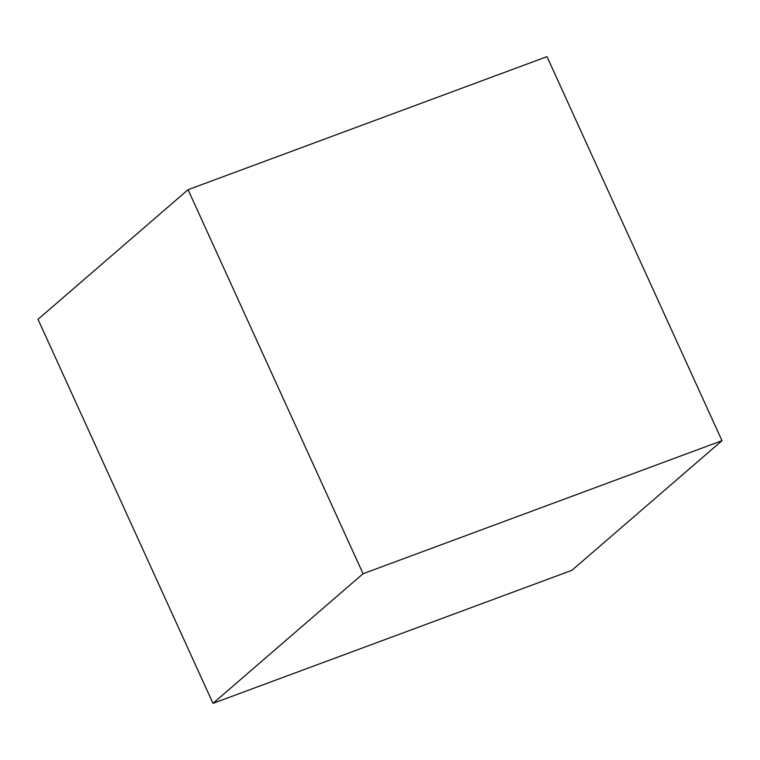 <?xml version="1.0" encoding="UTF-8"?>
<svg xmlns="http://www.w3.org/2000/svg" width="760" height="760" viewBox="0 0 760 760"><rect width="100%" height="100%" fill="white"/><g stroke="black" fill="none" stroke-linecap="round" stroke-linejoin="round"><path stroke-width="1.14" d="M188.062 189.706L546.991 56.648L722 440.676L363.071 573.724L188.062 189.706L38 319.323L213.009 703.351L363.071 573.724L722 440.676L571.938 570.294L213.009 703.351L571.938 570.294L722 440.676L546.991 56.648L188.062 189.706L38 319.323L213.009 703.351L363.071 573.724L188.062 189.706"/></g></svg>
